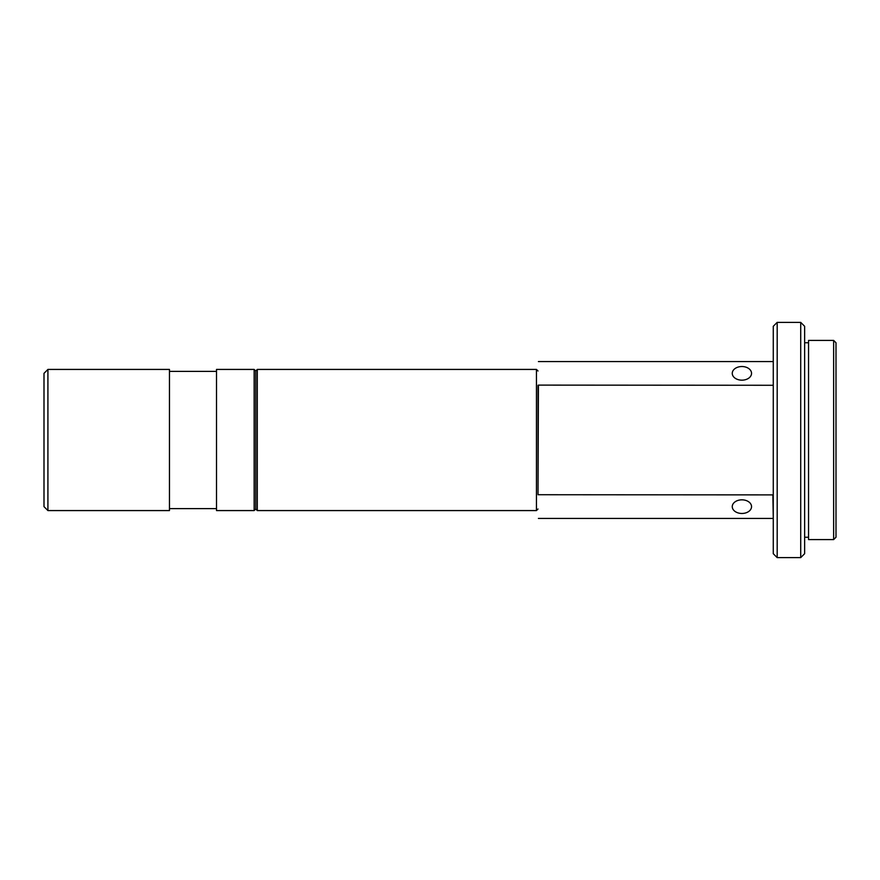 <?xml version="1.0" encoding="UTF-8"?>
<svg xmlns="http://www.w3.org/2000/svg" width="880" height="880" viewBox="0 0 880 880"><rect width="100%" height="100%" fill="white"/><g stroke="black" fill="none" stroke-linecap="round" stroke-linejoin="round"><path stroke-width="1.32" d="M773.267 553.707L773.267 326.293L777.183 322.377L777.183 557.623L773.267 553.707M800.712 322.377L804.639 326.293L804.639 553.707L800.712 557.623L800.712 322.377L777.183 322.377M800.712 557.623L777.183 557.623M808.555 342.76L804.639 342.76M808.555 537.24L804.639 537.24M833.646 539.583L833.646 340.417L808.555 340.417L808.555 539.583L833.646 539.583L836 537.24L836 342.76L833.646 340.417M741.906 499.829A9.647 6.82 180 0 0 732.259 506.649A9.647 6.82 180 0 0 741.906 513.469A9.647 6.82 180 0 0 751.542 506.649A9.647 6.82 180 0 0 741.906 499.829M741.906 380.171A9.647 6.82 180 0 1 732.259 373.351A9.647 6.82 180 0 1 741.906 366.531A9.647 6.82 180 0 1 751.542 373.351A9.647 6.82 180 0 1 741.906 380.171M538.021 370.997L536.448 369.424L257.29 369.424L257.29 510.576L536.448 510.576L536.448 369.424M538.021 509.003L536.448 510.576M257.29 510.576L255.728 509.003L255.728 370.997L257.29 369.424M255.728 370.997L254.155 369.424L216.513 369.424L216.513 510.576L254.155 510.576L254.155 369.424M255.728 509.003L254.155 510.576M216.513 371.382L169.466 371.382M216.513 508.618L169.466 508.618M169.466 510.576L169.466 369.424L47.916 369.424L47.916 510.576L169.466 510.576M47.916 510.576L44 506.649L44 373.351L47.916 369.424M773.267 494.725L773.267 361.977M773.267 518.023L772.871 494.89L538.021 494.725L538.021 385.275M773.267 385.275L538.417 385.11L538.021 494.725M772.871 518.419L538.417 518.419M538.417 361.581L772.871 361.581"/></g></svg>
